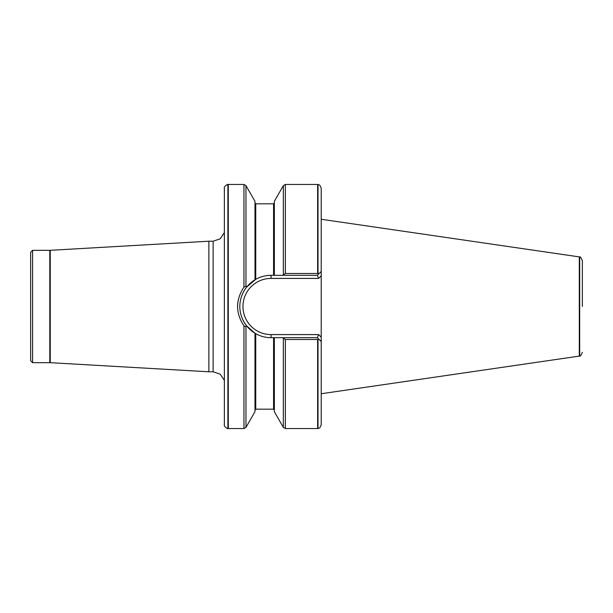 <?xml version="1.0" encoding="UTF-8"?>
<svg xmlns="http://www.w3.org/2000/svg" width="613" height="613" viewBox="0 0 613 613"><rect width="100%" height="100%" fill="white"/><g stroke="black" fill="none" stroke-linecap="round" stroke-linejoin="round"><path stroke-width="0.92" d="M318.024 184.528L317.634 184.459L317.634 273.498L318.024 273.551L318.024 184.528C318.507 185.103 319.626 183.486 321.22 188.344L321.22 424.656L321.22 393.738L579.308 356.099L579.308 256.901L321.22 219.262M321.22 275.819L318.63 278.409L271.053 278.409A28.091 28.091 0 0 0 242.963 306.5A28.091 28.091 0 0 0 271.053 334.591L318.63 334.591L321.22 337.181L321.22 341.564L318.89 339.234L317.634 339.502L317.634 428.541L285.359 428.541L285.359 339.502L282.739 337.686L274.34 337.686L274.34 411.698L283.344 427.376L285.359 428.541M317.634 339.502L285.359 339.502M317.634 184.459L285.359 184.459L283.344 185.624L274.34 201.302L274.34 275.314L282.739 275.314L285.359 273.498L317.634 273.498M318.89 339.234L317.35 337.686L271.053 337.686C265.582 337.663 260.479 336.322 255.744 333.679C260.479 336.322 265.582 337.663 271.053 337.686A31.186 31.186 0 0 1 254.977 333.227L255.744 333.679L254.97 333.227L254.97 411.698L245.966 427.376L245.966 326.721L243.951 325.901C235.476 312.975 235.476 300.041 243.951 287.099L245.966 286.279L246.618 287.114L255.744 279.321C260.479 276.678 265.582 275.337 271.053 275.314L317.35 275.314L321.22 271.436M273.567 275.314L273.567 203.83L255.744 203.83L255.744 279.321L246.495 287.267M255.016 279.75L254.97 201.302L245.966 185.624L245.966 286.279M246.495 325.733L254.97 333.227L246.618 325.886L245.966 326.721M245.966 185.624L243.951 184.459L228.289 184.459L228.289 428.541L243.951 428.541L245.966 427.376M237.537 306.454L237.622 304.14M582.35 306.5L582.35 260.709L582.35 306.5M318.024 273.551L318.89 273.766M246.618 287.114C237.553 299.083 237.545 313.917 246.618 325.886M318.63 278.409L317.35 275.314M254.97 333.227A31.186 31.186 0 0 1 240.84 314.239A31.186 31.186 0 0 0 271.053 337.686L271.053 334.591M271.053 275.314A31.186 31.186 0 0 0 241.599 296.24A31.186 31.186 0 0 1 271.053 275.314L271.053 278.409M318.63 334.591L317.35 337.686M227.898 428.51L227.898 184.49C228.657 183.54 223.347 186.574 224.366 188.352L224.366 424.648C223.347 426.426 228.657 429.46 227.898 428.51L228.289 428.541M213.132 371.784L213.132 241.215L208.864 241.215L208.864 371.784L213.132 371.784L220.22 374.191L224.366 380.428M49.799 362.674L49.799 250.326L32.589 250.326L32.589 362.674L50.243 362.689L208.864 371.784M32.589 362.674L30.65 360.743L30.65 252.257L32.589 250.326M318.024 339.449L318.024 428.472C318.507 427.897 319.626 429.514 321.22 424.656M285.359 184.459L285.359 273.498M283.344 338.552L283.344 427.376M273.567 337.686L273.567 409.17L274.34 409.944M255.744 333.679L255.744 409.17L254.97 409.944M243.951 325.901L243.951 428.541M243.951 184.459L243.951 287.099M582.35 260.709C581.017 257.56 580.128 256.334 579.691 257.031L579.691 355.969C580.128 356.666 581.017 355.44 582.35 352.291M283.344 185.624L283.344 274.448M49.799 250.326L50.243 250.311L50.243 362.689M318.024 428.472L317.634 428.541M273.567 203.83L274.34 203.056M273.567 409.17L255.744 409.17M255.744 203.83L254.97 203.056M579.691 257.031L579.308 256.901M579.691 355.969L579.308 356.099M227.898 184.49L228.289 184.459M213.132 241.215L220.22 238.809L224.366 232.572M50.243 250.311L208.864 241.215"/></g></svg>
